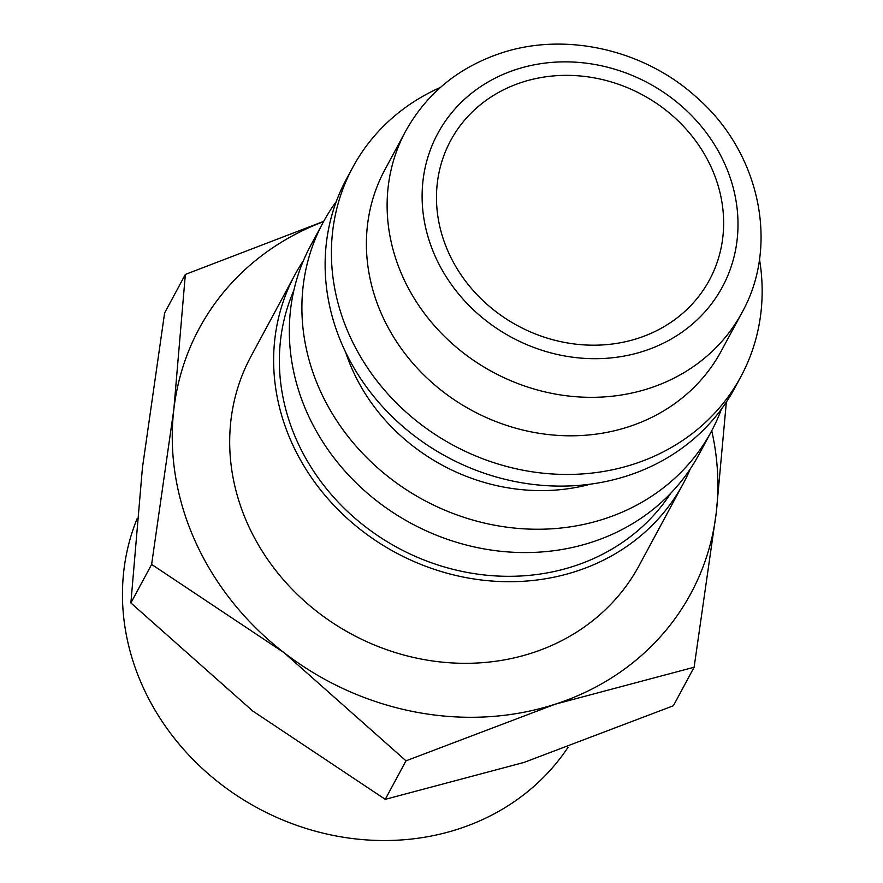 <?xml version="1.0" encoding="UTF-8"?>
<svg xmlns="http://www.w3.org/2000/svg" width="883" height="883" viewBox="0 0 883 883"><rect width="100%" height="100%" fill="white"/><g stroke="black" fill="none" stroke-linecap="round" stroke-linejoin="round"><path stroke-width="1.32" d="M690.285 468.917A220.463 196.832 -151.7 0 1 683.122 483.862A220.463 196.832 -151.7 0 1 485.584 580.473A220.463 196.832 -151.7 0 1 292.03 443.321A220.463 196.832 -151.7 0 1 294.911 274.79A220.463 196.832 -151.7 0 1 303.443 260.584M294.911 274.79L250.96 356.401A220.463 196.832 28.3 0 0 248.079 524.932A220.463 196.832 28.3 0 0 441.632 662.084A220.463 196.832 28.3 0 0 639.171 565.473L683.122 483.862M670.672 493.332A214.591 191.578 -151.7 0 1 477.88 574.171A214.591 191.578 -151.7 0 1 297.284 441.61A214.591 191.578 -151.7 0 1 293.851 290.397M721.477 409.017A220.463 196.832 -151.7 0 1 711.378 431.401A220.463 196.832 -151.7 0 1 513.84 528.012A220.463 196.832 -151.7 0 1 320.286 390.849A220.463 196.832 -151.7 0 1 323.167 222.328A220.463 196.832 -151.7 0 1 336.291 201.567M711.378 431.401L698.817 454.723A220.463 196.832 -151.7 0 1 501.279 551.334A220.463 196.832 -151.7 0 1 307.726 414.171A220.463 196.832 -151.7 0 1 310.606 245.64L323.167 222.328M590.539 484.138A191.07 170.585 -151.7 0 1 352.825 370.661A191.07 170.585 -151.7 0 1 345.639 352.24M759.479 259.249A220.463 196.832 -151.7 0 1 740.881 376.611L734.612 388.266A220.463 196.832 -151.7 0 1 537.063 484.877A220.463 196.832 -151.7 0 1 343.52 347.714A220.463 196.832 -151.7 0 1 346.39 179.183L352.67 167.527A220.463 196.832 -151.7 0 1 440.429 87.428M740.881 376.611A220.463 196.832 -151.7 0 1 543.343 473.222A220.463 196.832 -151.7 0 1 349.8 336.059A220.463 196.832 -151.7 0 1 352.67 167.527M742.007 312.538L721.279 351.004A191.07 170.585 -151.7 0 1 550.087 434.734A191.07 170.585 -151.7 0 1 382.339 315.871A191.07 170.585 -151.7 0 1 384.833 169.812L405.551 131.335A191.07 170.585 -151.7 0 0 403.056 277.394A191.07 170.585 -151.7 0 0 649.259 388.332A191.07 170.585 -151.7 0 0 742.007 312.538C779.821 245.099 759.568 152.295 697.029 97.737C644.7 49.691 565.528 31.446 500.827 53.179C458.365 67.45 426.61 93.499 405.551 131.335M711.731 430.749A279.26 249.315 -151.7 0 1 716.301 512.35A279.26 249.315 -151.7 0 1 555.385 704.137L694.115 667.239L673.376 705.749L523.983 762.437L385.264 799.336L252.748 711.025L130.883 602.934L142.428 467.824L164.613 312.935L185.353 274.425L173.819 409.535L151.622 564.425L284.138 652.736A279.26 249.315 -151.7 0 1 195.551 541.996A279.26 249.315 -151.7 0 1 173.819 409.535A279.26 249.315 -151.7 0 1 323.52 221.666M568.023 747.338A244.889 218.642 -151.7 0 1 348.012 837.945A244.889 218.642 -151.7 0 1 142.891 686.808A244.889 218.642 -151.7 0 1 137.075 518.751M448.741 252.935A146.975 131.225 -151.7 0 1 450.65 140.585A146.975 131.225 -151.7 0 1 582.35 76.181A146.975 131.225 -151.7 0 1 711.378 167.615A146.975 131.225 -151.7 0 1 709.457 279.966A146.975 131.225 -151.7 0 1 577.769 344.37A146.975 131.225 -151.7 0 1 448.741 252.935M555.385 704.137A279.26 249.315 -151.7 0 1 284.138 652.736L406.003 760.826L555.385 704.137M694.115 667.239L716.301 512.35L726.356 402.041M323.675 221.379L185.353 274.425M406.003 760.826L385.264 799.336M151.622 564.425L130.883 602.934M643.928 351.081A161.677 144.337 -151.7 0 1 435.606 257.207A161.677 144.337 -151.7 0 1 516.191 69.47A161.677 144.337 -151.7 0 1 724.513 163.355A161.677 144.337 -151.7 0 1 643.928 351.081"/></g></svg>
